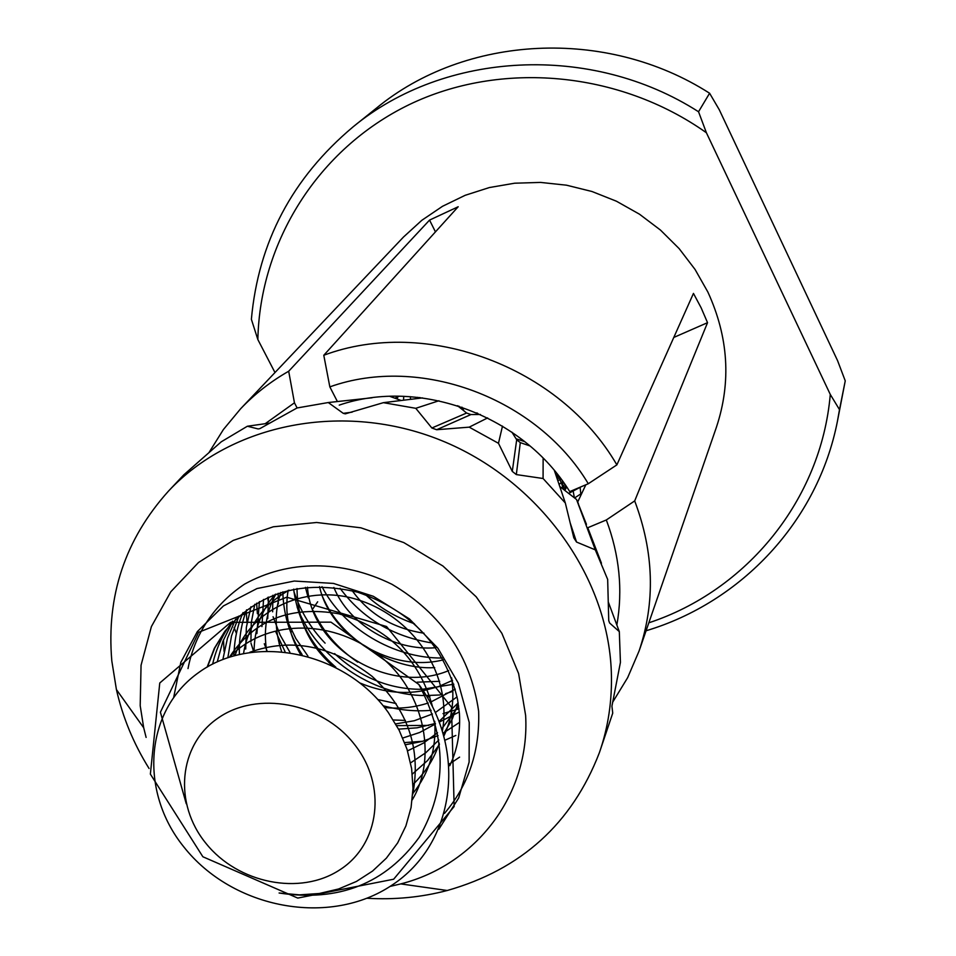 <?xml version="1.0" encoding="UTF-8"?>
<svg xmlns="http://www.w3.org/2000/svg" width="956" height="956" viewBox="0 0 956 956"><rect width="100%" height="100%" fill="white"/><g stroke="black" fill="none" stroke-linecap="round" stroke-linejoin="round"><path stroke-width="1.43" d="M206.042 843.479C173.383 803.829 178.342 745.202 217.968 718.147C257.104 690.495 321.634 702.493 354.174 744.031C387.311 785.163 379.926 844.256 339.834 869.817C300.208 895.975 238.116 883.511 206.042 843.479M183.6 846.634C139.241 791.688 144.416 710.75 198.776 672.474C252.551 633.231 344.602 650.618 388.339 712.567L399.13 730.217L406.993 749.134L411.63 768.612L413.004 788.33L411.068 807.533L405.882 825.972L397.648 842.917L386.379 858.153L372.565 871.059L356.409 881.468L338.555 888.984L319.304 893.502L299.407 894.864L279.104 893C338.866 902.153 385.555 883.607 419.17 837.36C447.229 788.425 447.121 737.458 418.859 684.472C467.866 751.046 454.996 843.801 392.199 885.005C330.011 927.141 232.666 909.132 183.6 846.634M524.796 441.66L516.061 438.78M478.394 414.498L476.817 412.884M459.932 407.65L458.94 406.157M555.663 472.145L554.958 472.252M561.447 479.565L557.73 480.45M566.287 486.353L561.59 487.93M417.999 398.437L417.844 397.338M581.105 486.795L568.665 493.404M410.53 399.345L410.411 396.68M581.834 493.248L574.568 497.968M403.563 400.194L403.719 396.334M397.338 399.082L397.744 396.214M392.247 397.23L392.486 396.25M580.101 487.213L580.937 495.148M394.828 398.174L399.178 396.226M573.014 490.225L574.389 497.825M414.39 623.718C395.748 617.301 379.496 607.646 365.622 594.751M558.447 475.634L563.968 489.771M432.267 643.018C392.988 636.553 362.252 618.317 340.061 588.287M442.281 658.015C393.43 658.612 342.846 627.757 322.017 586.685M325.088 643.149C311.023 628.63 300.65 611.493 293.958 591.728M459 708.802L442.998 713.63M289.883 652.219L280.204 635.154L273.058 616.74M455.833 735.451L445.209 740.111M253.71 651.753L251.01 643.28M247.006 622.894L246.242 610.776M459.597 757.128L451.101 762.876M450.754 763.091L449.2 764.035M224.098 651.502L223.477 639.851M223.537 635.131L223.62 633.063M188.009 668.591C194.427 634.975 213.642 604.873 244.521 584.152C287.947 560.049 341.196 559.38 392.032 584.331C441.756 613.907 470.615 656.186 478.633 711.168C479.972 750.926 468.583 784.995 444.48 813.389M173.753 697.043L180.815 662.365L197.354 631.593L223.465 605.913L257.021 588.538L294.293 581.045L333.489 583.423L373.318 596.293L409.347 618.855L437.944 648.276L458.294 683.122L469.229 722.437L469.121 762.087L458.689 797.961L438.84 829.222M186.265 803.769L160.405 712.22L198.633 632.298L286.704 597.201L386.571 626.527L451.519 707.153L454.148 806.529L393.657 879.221L297.746 898.078L202.863 856.755L150.367 774.109L159.76 683.002L230.611 622.332L330.979 622.153L418.859 684.472M524.019 441.051L516.24 439.055M478.609 414.498L477.51 413.183M463.935 410.877L461.939 407.16M555.986 472.539L555.197 472.933M559.798 477.379L557.252 479.028M562.761 481.358L559.069 484.405M564.924 484.393L561.614 487.954M566.263 486.329L563.897 489.723M419.122 398.305L419.612 397.541M566.645 486.891L564.865 490.464M419.445 398.258L420.054 397.588M565.785 485.624L564.387 490.093M563.084 481.8L562.2 488.408M557.169 474.021L557.754 480.533M424.01 633.219C393.191 628.462 369.279 614.302 352.274 590.748M435.721 647.714C394.099 651.406 348.88 624.388 333.871 587.462M443.321 659.831C392.677 672.893 330.656 637.078 319.531 586.649M448.687 670.61C390.478 695.132 311.787 649.59 307.45 587.163M452.547 680.361L438.195 686.743L423.209 690.722M422.433 690.865C402.022 694.462 381.289 691.869 360.233 683.098M332.15 665.364C308.896 644.726 297.197 619.106 297.029 588.514M455.271 689.168L430.248 702.313M428.228 703.007C414.079 707.56 399.5 709.065 384.515 707.5M300.375 654.179C288.521 633.649 284.434 612.39 288.115 590.39M457.076 696.852L435.41 712.495M432.435 714.001L414.318 720.728L395.688 723.895M281.518 651.239C274.671 630.673 274.444 611.075 280.837 592.445M458.187 702.875L439.186 721.362M435.458 723.967L419.696 732.475L402.799 738.02M266.593 650.797C263.438 629.825 266.509 610.932 275.842 594.13M458.665 706.042L441.863 728.711M437.525 732.774L423.365 743.147L407.543 750.878M254.093 651.705C254.141 629.717 261.191 610.597 275.232 594.357M458.175 702.839L452.284 719.032L443.524 733.957M438.816 739.992L425.874 752.659L410.602 762.864M243.565 653.402C247.903 626.049 263.079 604.969 289.094 590.151M451.65 677.876C454.638 699.063 452.092 718.338 444.038 735.738M439.437 744.509L427.607 760.498L412.335 774.073M235.104 655.434C249.707 609.342 308.155 582.12 360.95 600.786C416.075 619.655 451.865 676.071 442.473 730.551M439.27 743.182C434.299 758.694 425.54 772.448 412.992 784.434M412.239 799.873C438.804 756.041 422.875 687.28 376.987 653.94C328.816 617.696 265.063 620.289 229.476 657.13C254.081 619.87 290.54 605.435 338.866 613.8C388.172 628.08 419.385 658.983 432.482 706.52M434.717 721.278C436.45 749.325 429.148 773.404 412.813 793.528M249.803 652.291C291.102 637.509 331.828 645.491 371.98 676.25C407.77 709.149 421.357 748.488 412.765 794.281M366.961 898.258C394.446 899.907 421.214 897.326 447.241 890.502C521.331 869.422 572.035 823.51 599.352 752.778L612.736 713.128L611.924 706.173L620.432 662.341L619.309 631.617L609.629 623.025L608.745 620.695L607.669 579.42L595.289 549.855L576.54 542.052L573.815 537.822L565.331 503.011L543.08 478.502L516.324 474.582L512.285 471.392L498.47 443.297L469.205 427.153L436.617 429.722L431.861 428.001L415.788 408.308L383.392 402.667L345.319 413.852L343.252 413.339L328.278 402.536L297.029 407.973L259.865 428.635L258.156 428.945L247.377 426.233L221.242 441.815L183.887 474.75L168.495 491.097C125.128 539.315 106.236 595.935 111.816 660.966L116.417 689.563C122.727 717.382 133.601 743.684 149.064 768.481M457.518 405.703L466.612 413.028L470.866 414.557L480.426 414.486M390.012 886.439L400.755 883.906C476.172 864.786 530.245 794.472 525.621 715.363L518.618 673.586L501.876 633.338L476.196 596.807L442.903 565.988L403.755 542.566L360.878 527.808L316.603 522.478L273.308 526.792L233.264 540.403L198.537 562.475L170.813 591.752L151.383 626.61L141.058 665.233L140.197 705.671L143.699 727.779L146.113 737.423M599.352 752.778C608.315 727.038 612.306 700.067 611.326 671.877C607.992 575.775 538.204 479.506 440.991 440.346C343.813 401.03 231.866 423.353 168.495 491.097M434.693 667.623C392.235 670.168 343.001 640.341 324.634 601.109M324.215 600.296L321.658 594.787M334.612 653.593C360.4 677.481 389.391 689.384 421.596 689.312M422.265 689.312L453.825 684.209M439.7 681.293L417.091 682.19M357.723 662.15C337.54 648.419 322.734 631.295 313.305 610.8M308.262 597.882L305.418 587.366M377.787 699.541L396.083 703.544M451.399 691.845L445.615 693.614M429.841 696.709L427.177 696.996M335.795 667.204C311.835 646.423 297.782 620.408 293.647 589.147M393.322 719.976L405.428 720.442M302.096 654.573C290.994 637.568 284.649 618.532 283.06 597.452L282.856 591.824M459.31 711.981L439.437 722.007M435.327 723.465L417.091 727.827L398.58 729.141M459.681 722.294L443.249 733.073M438.075 735.618L422.134 741.438L405.475 744.76M449.75 765.708C457.303 749.934 460.529 732.475 459.418 713.343L457.542 699.302C445.066 646.579 411.749 610.86 357.556 592.158C302.216 579.276 257.977 592.326 224.851 631.33L214.299 648.395L207.129 667.121M278.16 593.317L278.292 604.025M268.481 597.094L267.752 618.58M272.651 611.816L272.854 595.265M259.423 601.575L256.889 633.577M261.944 626.61L263.521 599.424M250.95 606.737L246.349 627.351L245.704 649.016M250.902 641.835L251.285 622.691L254.786 604.276M243.015 612.593C237.267 625.905 234.244 640.293 233.945 655.768M239.382 654.334C238.892 638.548 241.294 623.706 246.612 609.809M235.63 619.13L227.444 638.333L222.856 659.532M227.851 657.68L231.495 635.931L238.976 616.023M232.571 621.137C222.951 633.828 216.307 648.168 212.626 664.133M217.239 661.91L222.868 641.404L231.89 622.953M207.464 666.93L214.813 647.881L225.389 630.625M389.773 396.334L401.185 400.48M511.926 432.172L516.694 439.772L520.303 442.628L529.947 445.926M559.786 486.532L576.54 499.486L595.289 549.855M586.458 524.342L576.54 499.486M247.377 426.233L269.974 423.03M328.278 402.536L372.063 397.792M422.468 397.899L383.392 402.667M415.788 408.308L438.947 400.755M498.47 443.297L502.486 426.101M487.644 417.915L469.205 427.153M543.128 458.187L543.08 478.502M565.331 503.011L554.42 470.651M601.455 563.239L588.083 528.525M608.327 602.065L619.309 631.617M422.779 741.259L404.663 742.585M266.999 650.785L264.298 643.747M257.379 613.692L256.626 603.176M428.79 725.413L396.668 725.628M285.007 651.586L275.507 631.199M268.074 600.583L267.74 597.428M431.132 710.32C415.334 711.67 399.333 710.153 383.117 705.743M307.952 656.103L295.834 638.488L286.453 619.034M440.119 694.964L426.292 695.538M424.799 695.514C372.266 695.693 315.372 656.21 297.161 607.251M209.209 452.2L223.405 429.531L240.577 408.821C254.583 394.087 270.62 381.552 288.688 371.239L429.555 220.095L458.187 206.747L323.785 355.262C425.934 316.914 559.846 366.339 616.871 464.879L693.458 293.408L701.13 307.784L707.536 322.674L634.688 500.92C654 552.15 655.481 602.137 639.122 650.893L627.674 677.625L612.605 702.302M240.577 408.821L403.54 236.992L421.847 220.286L442.52 206.293L465.178 195.299L489.388 187.543L514.687 183.205L540.57 182.417L566.502 185.189L591.967 191.499L616.453 201.226L639.456 214.18L660.488 230.085L679.142 248.62L695.036 269.413L707.858 292.01C728.496 337.05 731.364 382.065 716.474 427.057L639.122 650.893M578.404 503.752L577.711 501.984L585.825 484.788M577.711 501.984L577.986 502.748M322.507 594.763L321.981 595.516M317.679 601.79L312.588 609.211M845.247 380.858L839.499 409.634L830.286 394.446L706.4 132.753C619.01 70.804 500.406 60.539 409.025 104.718C317.595 149.124 259.901 242.394 257.857 339.571L251.38 319.292C258.395 241.976 292.333 177.804 353.182 126.778L376.377 108.183C464.879 35.073 606.116 26.935 709.603 93.246L719.27 109.725L837.564 360.627L845.247 380.858L837.492 420.927C818.025 521.199 741.223 602.316 646.077 630.769M616.871 464.879L588.298 483.736L569.74 491.611C523.195 415.788 420.078 377.489 339.237 405.117M588.298 483.736C536.985 397.851 420.21 354.58 329.832 386.869L323.785 355.262M337.396 401.532L329.832 386.869M390.418 396.561L391.817 396.274M303.339 620.36L302.144 621.508M291.927 631.307L290.755 632.43M280.275 642.492L279.14 643.591M616.859 625.033C622.989 590.019 619.476 555.006 606.319 519.968L634.688 500.92M587.785 527.724L606.319 519.968M353.182 126.778C444.612 51.218 591.071 42.901 698.537 111.756L709.603 93.246M839.499 409.634L837.492 420.927M830.286 394.446C821.156 500.346 746.313 590.724 648.825 622.81M706.4 132.753L698.537 111.756M257.857 339.571L274.981 372.553M288.688 371.239L294.448 402.811L297.113 407.961M294.448 402.811L265.194 423.711M221.362 639.325L219.294 640.209M236.251 633.015L234.112 627.566M232.953 624.399L232.296 622.523M429.555 220.095L435.446 231.878M673.789 337.444L707.536 322.674M343.252 413.339L352.166 412.144M431.861 428.001L466.612 413.028M436.701 429.71L470.938 414.557M576.54 542.052L570.254 523.111M609.629 623.025L608.721 620.504M512.285 471.392L516.694 439.772M516.324 474.582L520.303 442.628M400.755 883.906L447.241 890.502M143.699 727.779L116.417 689.563"/></g></svg>
